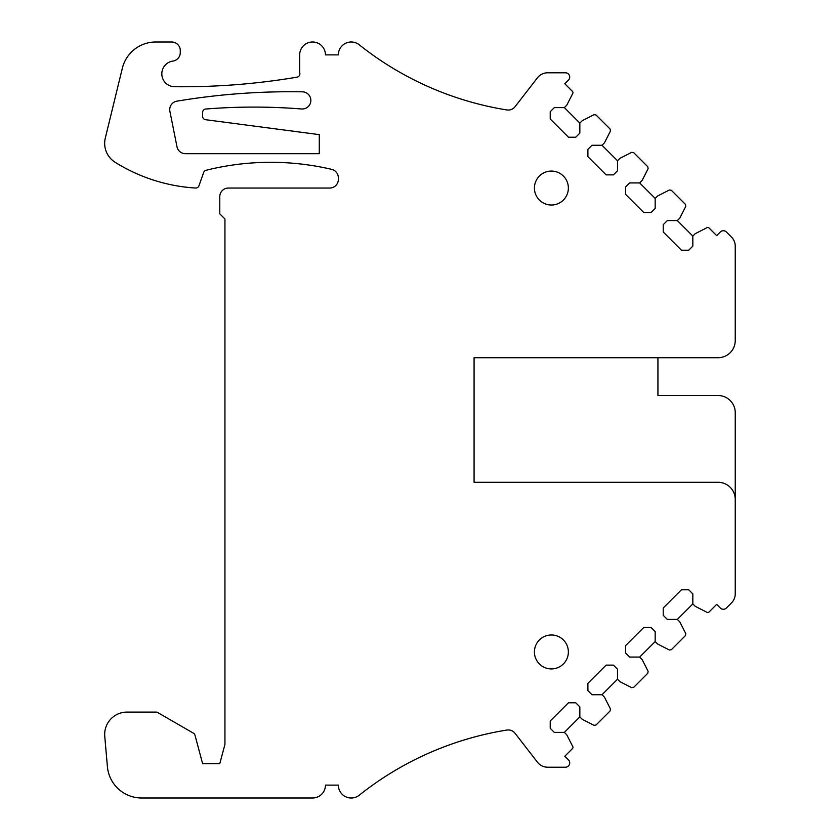 <?xml version="1.0" encoding="UTF-8"?>
<svg xmlns="http://www.w3.org/2000/svg" width="840" height="840" viewBox="0 0 840 840"><rect width="100%" height="100%" fill="white"/><g stroke="black" fill="none" stroke-linecap="round" stroke-linejoin="round"><path stroke-width="1.26" d="M551.397 668.924A16.968 16.968 0 0 0 568.365 651.956A16.968 16.968 0 0 0 551.397 634.988A16.968 16.968 0 0 0 534.429 651.956A16.968 16.968 0 0 0 551.397 668.924M657.93 357.714L657.93 395.514L718.064 395.514A17.178 17.178 0 0 1 735.242 412.703L735.242 499.464A17.178 17.178 0 0 0 718.064 482.286L474.075 482.286L474.075 357.714L718.064 357.714A17.178 17.178 0 0 0 735.242 340.536L735.242 246.172A12.883 12.883 0 0 0 731.472 237.059L726.4 231.987A4.295 4.295 0 0 0 720.321 231.987L716.678 235.631L709.023 227.976A1.722 1.722 0 0 0 707.028 227.661L695.268 233.657L692.832 236.082L692.832 246.109L688.737 250.204L681.44 250.204L663.222 231.987L663.222 224.69L667.317 220.595L677.345 220.595L692.832 236.082M506.877 109.945A317.635 317.635 0 0 1 359.257 44.804A317.635 317.635 0 0 0 506.877 109.945A8.589 8.589 0 0 0 515.025 106.733L537.474 77.773A12.883 12.883 0 0 1 547.659 72.786L565.415 72.786A4.295 4.295 0 0 1 568.46 80.115L564.805 83.758L572.46 91.413A1.722 1.722 0 0 1 572.775 93.408L566.779 105.178L564.354 107.604L554.327 107.604L550.231 111.699L550.231 118.996L568.46 137.214L575.747 137.214L579.841 133.119L579.841 123.092L582.278 120.666L594.038 114.671L596.033 114.986L610.124 129.077L610.438 131.072L604.443 142.842L602.018 145.268L591.99 145.268L587.895 149.363L587.895 156.66L606.123 174.878L613.41 174.878L617.505 170.783L617.505 160.755L619.941 158.329L631.701 152.334L633.696 152.649L647.787 166.74L648.102 168.735L642.106 180.495L639.681 182.931L629.654 182.931L625.558 187.026L625.558 194.323L643.776 212.541L651.074 212.541L655.169 208.446L655.169 198.418L657.605 195.993L669.365 189.998L671.36 190.312L685.45 204.404L685.766 206.399L679.77 218.159L677.345 220.595M359.257 44.804A12.883 12.883 0 0 0 338.342 54.884L325.458 54.884A12.883 12.883 0 0 0 312.575 42A12.883 12.883 0 0 0 299.681 54.884L299.681 72.608A3.433 3.433 0 0 1 297.024 77.165A687.278 687.278 0 0 1 174.552 86.72A12.883 12.883 0 0 1 161.847 74.666A12.883 12.883 0 0 1 172.893 61.079A8.589 8.589 0 0 0 180.275 52.574L180.275 50.589A8.589 8.589 0 0 0 171.675 42L155.736 42A34.366 34.366 0 0 0 122.346 68.219L105.305 138.075A22.334 22.334 0 0 0 115.185 162.32A171.822 171.822 0 0 0 195.521 188.034A3.433 3.433 0 0 0 198.975 185.756L203.658 172.473A3.433 3.433 0 0 1 206.073 170.279A266.322 266.322 0 0 1 331.716 169.376A8.589 8.589 0 0 1 338.342 177.734L338.342 179.456A8.589 8.589 0 0 1 329.752 188.044L228.375 188.044A8.589 8.589 0 0 0 219.786 196.634L219.786 213.822L224.941 218.978L224.941 744.398L219.786 763.634L202.608 763.634L195.006 735.252A3.433 3.433 0 0 0 193.4 733.163L156.902 712.089L127.008 712.089A22.334 22.334 0 0 0 104.758 736.375L107.405 766.637A34.366 34.366 0 0 0 141.635 798L312.575 798A12.883 12.883 0 0 0 325.458 785.117L338.342 785.117A12.883 12.883 0 0 0 359.257 795.197A317.635 317.635 0 0 1 506.877 730.054A317.635 317.635 0 0 0 359.257 795.197M515.025 733.268A8.589 8.589 0 0 0 506.877 730.054A8.589 8.589 0 0 1 515.025 733.268L537.474 762.226A12.883 12.883 0 0 0 547.659 767.214L565.415 767.214A4.295 4.295 0 0 0 568.46 759.885L564.805 756.242L572.46 748.587A1.722 1.722 0 0 0 572.775 746.592L566.779 734.822L564.354 732.396L579.841 716.909L579.841 706.881L575.747 702.786L568.46 702.786L550.231 721.004L550.231 728.301L554.327 732.396L564.354 732.396M677.345 619.405L692.832 603.918L692.832 593.891L688.737 589.796L681.44 589.796L663.222 608.013L663.222 615.311L667.317 619.405L677.345 619.405L679.77 621.841L685.766 633.601L685.45 635.597L671.36 649.688L669.365 650.002L657.605 644.007L655.169 641.582L655.169 631.554L651.074 627.459L643.776 627.459L625.558 645.676L625.558 652.974L629.654 657.069L639.681 657.069L642.106 659.505L648.102 671.265L647.787 673.26L633.696 687.351L631.701 687.666L619.941 681.671L617.505 679.245L617.505 669.218L613.41 665.123L606.123 665.123L587.895 683.34L587.895 690.638L591.99 694.732L602.018 694.732L604.443 697.158L610.438 708.928L610.124 710.924L596.033 725.014L594.038 725.329L582.278 719.334L579.841 716.909M692.832 603.918L695.268 606.344L707.028 612.339A1.722 1.722 0 0 0 709.023 612.024L716.678 604.37L720.321 608.013A4.295 4.295 0 0 0 726.4 608.013L731.472 602.942A12.883 12.883 0 0 0 735.242 593.827L735.242 499.464M202.608 112.445L202.608 116.308A3.433 3.433 0 0 0 205.601 119.711L319.294 134.631L319.294 153.678L185.43 153.678A8.589 8.589 0 0 1 176.999 146.779L169.89 111.332A8.589 8.589 0 0 1 176.894 101.168A687.278 687.278 0 0 1 302.411 91.833A8.589 8.589 0 0 1 310.842 100.832A8.589 8.589 0 0 1 301.581 108.98A601.367 601.367 0 0 0 205.769 109.022A3.433 3.433 0 0 0 202.608 112.445M551.397 205.013A16.968 16.968 0 0 0 568.365 188.044A16.968 16.968 0 0 0 551.397 171.077A16.968 16.968 0 0 0 534.429 188.044A16.968 16.968 0 0 0 551.397 205.013M639.681 182.931L655.169 198.418M602.018 145.268L617.505 160.755M564.354 107.604L579.841 123.092M602.018 694.732L617.505 679.245M639.681 657.069L655.169 641.582"/></g></svg>

